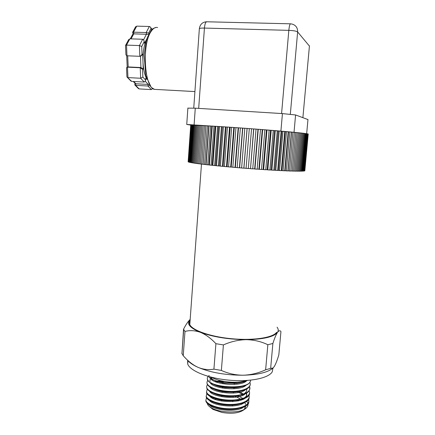 <?xml version="1.0" encoding="UTF-8"?>
<svg xmlns="http://www.w3.org/2000/svg" width="435" height="435" viewBox="0 0 435 435"><rect width="100%" height="100%" fill="white"/><g stroke="black" fill="none" stroke-linecap="round" stroke-linejoin="round"><path stroke-width="0.65" d="M304.451 170.944L304.157 170.999L307.588 133.828L307.877 133.888L304.451 170.944M304.832 170.743L308.225 134.029M304.456 170.868L304.821 170.819L308.23 133.991L307.877 133.926M303.793 170.966L304.157 170.999M302.825 171.042L303.782 171.047L307.23 133.762L306.273 133.654M301.564 171.091L302.82 171.124L306.278 133.616L305.017 133.491M299.998 171.118L301.553 171.178L305.022 133.447L303.467 133.3M298.144 171.113L299.992 171.205L303.472 133.257L301.618 133.094M296.007 171.08L298.138 171.205L301.618 133.05L299.476 132.865M293.581 171.02L295.996 171.178L299.481 132.816L297.056 132.621M290.89 170.933L293.571 171.124L297.056 132.572L294.359 132.36M289.438 170.993L290.879 171.042L294.364 132.305L291.542 132.093L288.079 170.835L289.438 170.993L292.918 132.169M286.36 170.873L287.932 170.933L291.406 132.028L288.552 131.816L285.094 170.716L286.36 170.873L289.835 131.881M284.746 170.699L285.094 170.716M283.054 170.721L284.735 170.797L288.204 131.734L285.327 131.522L281.885 170.574L283.054 170.721L286.513 131.582M281.325 170.547L281.885 170.574M279.526 170.547L281.315 170.64L284.767 131.424L281.896 131.223L278.465 170.406L279.526 170.547L282.967 131.267M277.693 170.362L278.465 170.406M275.795 170.351L277.682 170.455L281.119 131.109L278.264 130.908L274.855 170.21L275.795 170.351L279.226 130.946M273.871 170.156L274.855 170.21M271.891 170.128L273.865 170.243L277.28 130.783L274.463 130.587L271.07 169.993L271.891 170.128L275.295 130.614M269.885 169.922L271.07 169.993M267.824 169.878L269.874 170.003L273.272 130.446L270.505 130.261L267.133 169.753L267.824 169.878L271.212 130.277M265.752 169.666L267.133 169.753M263.632 169.612L265.747 169.748L269.118 130.108L266.421 129.934L263.077 169.498L263.632 169.612L266.992 129.94M261.5 169.394L263.077 169.498M259.331 169.324L261.495 169.471L264.839 129.766L262.234 129.597L258.912 169.215L259.331 169.324L262.664 129.592M257.161 169.095L258.912 169.215M254.953 169.019L257.15 169.171L260.467 129.423L257.966 129.266L254.676 168.921L254.953 169.019L258.254 129.249M252.751 168.78L254.676 168.921M250.522 168.693L252.746 168.856L256.03 129.081L253.643 128.939L250.522 168.693L253.795 128.912M248.303 168.448L250.386 168.606M246.069 168.356L248.298 168.524L251.55 128.744L249.298 128.613L246.069 168.356L249.304 128.575M249.298 128.613L244.818 128.243L241.621 168.008L246.074 168.28M244.813 128.281L240.365 127.923L237.2 167.649L241.626 167.932M240.359 127.961L235.966 127.613L232.839 167.279L237.205 167.567M232.845 167.203L231.192 167.056L234.291 127.537L235.96 127.651M234.291 127.537L231.654 127.314L228.565 166.904L231.192 167.056M231.648 127.357L227.456 127.031L224.406 166.529L228.571 166.828M227.451 127.074L223.394 126.764L220.382 166.154L224.411 166.447M223.389 126.808L219.49 126.514L216.521 165.773L220.387 166.067M219.49 126.558L215.771 126.28L212.84 165.403L216.527 165.691M215.771 126.329L212.258 126.074L209.365 165.039L212.845 165.316M212.253 126.117L208.969 125.884L206.108 164.68L209.371 164.941M208.963 125.932L205.913 125.715L203.091 164.332L206.114 164.577M205.907 125.769L203.112 125.568L200.323 163.995L203.096 164.223M203.107 125.617L200.573 125.443L197.822 163.674L200.328 163.892M200.573 125.492L198.316 125.345L195.592 163.364L197.827 163.576M198.311 125.389L196.337 125.269L193.646 163.076L195.598 163.272M196.337 125.313L194.652 125.215L191.987 162.804L193.651 162.989M194.652 125.258L193.26 125.188L190.617 162.554L191.993 162.717M193.254 125.226L192.161 125.182L189.546 162.32L190.622 162.472M192.161 125.22L191.362 125.198L188.763 162.108L189.551 162.239M191.356 125.236L190.856 125.236L188.279 161.918L188.899 162.037M190.851 125.275L188.284 161.842M304.674 170.884L308.094 133.942M307.224 133.801L307.588 133.828M303.336 171.091L306.789 133.692M302.222 171.156L305.685 133.534M300.808 171.194L304.282 133.355M299.101 171.205L302.581 133.153M297.1 171.194L300.585 132.936M294.821 171.156L298.307 132.697M292.26 171.085L295.746 132.441M288.552 131.816L288.198 131.783M285.327 131.522L284.762 131.473M281.896 131.223L281.119 131.152M278.264 130.908L277.28 130.826M274.463 130.587L273.267 130.489M270.505 130.261L269.113 130.147M266.421 129.934L264.839 129.804M262.234 129.597L260.467 129.461M257.966 129.266L256.025 129.119M253.643 128.939L251.55 128.782M243.921 168.111L247.129 128.45M247.058 128.407L243.839 168.182M239.625 167.769L242.795 128.135M242.583 128.086L239.402 167.828M235.373 167.415L238.51 127.83M238.157 127.765L235.009 167.464M233.796 127.46L230.691 167.094M227.103 166.692L230.169 127.254M229.539 127.172L226.472 166.719M223.139 166.328L226.162 126.987M225.406 126.895L222.377 166.339M219.316 165.963L222.307 126.737M221.42 126.639L218.43 165.963M215.657 165.605L218.609 126.503M217.609 126.395L214.656 165.588M212.188 165.246L215.102 126.286M213.987 126.177L211.073 165.218M208.92 164.892L211.801 126.09M210.583 125.976L207.707 164.86M205.875 164.55L208.718 125.916M207.408 125.797L204.57 164.506M203.063 164.218L205.875 125.764M204.477 125.639L201.671 164.164M201.807 125.503L199.04 163.832M199.409 125.389L196.669 163.517M197.289 125.302L194.581 163.217M195.462 125.236L192.776 162.94M193.918 125.198L191.264 162.674M192.672 125.182L190.046 162.434M191.726 125.188L189.116 162.211M191.074 125.215L188.485 162.01M190.709 125.264L188.143 161.831M147.112 38.285L146.802 38.856C144.045 44.642 142.772 52.249 142.974 61.672C143.294 68.784 144.469 74.363 146.508 78.414M140.494 56.18L140.918 67.523L128.189 66.941L126.993 67.246L126.525 67.784L126.938 76.99L131.713 81.394L144.23 82.041L145.415 81.073L145.486 79.882L142.865 77.06L142.582 69.35L140.255 67.762L127.493 67.175L127.961 77.604L140.646 78.246L140.255 67.762L140.918 67.523L143.24 69.105L142.707 54.174L142.038 54.38L141.75 46.474L144.154 41.809L144.54 43.266L147.133 38.215M140.956 56.039L142.707 54.174M125.525 45.691L125.595 45.316L126.509 45.104L126.987 55.789L139.825 56.305L140.396 56.213L142.038 54.38M139.825 56.305L139.417 45.566L142.702 39.248L129.896 38.829L126.509 45.104L139.417 45.566L141.75 46.474M149.749 85.586L147.976 86.016L135.633 85.352L139.162 88.914L151.347 89.588L147.976 86.016L148.243 84.428L135.899 83.776L135.013 83.286L134.79 84.564M135.399 27.171L136.731 26.143L149.33 26.486L150.124 26.774L151.81 29.667M143.593 39.726L146.551 34.022L146.176 32.56L133.48 32.185L132.653 32.456M148.678 34.365L132.99 33.821M129.896 38.829L128.417 40.091M126.987 55.789L125.938 54.864L125.911 54.228M127.694 55.816L128.189 66.941L127.053 67.224M126.525 67.784L126.541 68.251M126.938 76.99L126.922 76.582M131.713 81.394L130.282 80.366M133.659 81.492L135.899 83.776L135.633 85.352L134.741 84.841M139.162 88.914L137.884 88.028M142.702 39.248L143.882 40.194L144.154 41.809M144.143 41.184L144.54 43.266M149.33 26.486L146.176 32.56L148.672 33.049L150.978 28.569M152.696 88.571L151.347 89.588M145.323 81.307L148.243 84.428L148.982 84.368M145.518 80.442L145.758 78.267L145.486 79.882M142.865 77.06L140.646 78.246L144.23 82.041M307.964 119.571L295.582 114.954L282.435 113.595L195.277 108.174L187.876 108.152M191.547 125.193L186.745 124.464L208.963 125.894M211.676 126.079L212.106 126.112M261.832 129.57L262.278 129.597M264.839 129.777L296.36 132.501M190.095 320.492C189.171 321.786 189.067 323.167 189.791 324.64C192.526 330.502 210.975 336.907 232.442 338.789C253.909 340.714 273.169 337.62 276.649 332.269M211.551 377.265C214.564 379.037 218.609 380.391 223.688 381.332C232.796 382.795 240.359 382.517 246.373 380.505M206.63 397.144L205.864 400.504C207.283 404.74 218.615 408.829 230.164 408.764C241.806 408.759 250.196 404.528 248.662 399.7L248.668 399.7M206.984 392.957L206.19 396.296C207.62 400.461 218.93 404.496 230.534 404.441C242.116 404.441 250.582 400.303 249.021 395.524L249.021 395.524M207.337 388.765L206.516 392.082C207.946 396.165 219.273 400.162 230.882 400.108C242.474 400.118 250.951 396.057 249.38 391.337L249.38 391.337M207.696 384.562C206.685 385.562 206.402 386.666 206.842 387.862C208.267 391.881 219.642 395.812 231.235 395.768C242.86 395.801 251.316 391.772 249.739 387.145L249.701 387.628C250.217 392.843 244.106 395.725 231.344 396.269L228.402 396.203C216.478 395.192 209.278 392.571 206.799 388.346L206.837 387.862M208.06 380.353C207.011 381.348 206.712 382.441 207.169 383.632C208.61 387.596 220.007 391.456 231.589 391.429C243.257 391.451 251.658 387.52 250.098 382.947L250.098 382.947M209.24 375.525C207.517 376.656 206.935 377.944 207.495 379.396C209.529 387.884 249.527 390.162 250.533 380.679M243.796 398.873L239.419 396.644L235.928 395.556M247.45 380.44C244.954 381.712 241.615 382.561 237.434 382.979L224.297 382.68C216.951 381.582 211.856 379.788 209.007 377.286M250.582 380.451C250.016 384.192 245.144 386.519 235.977 387.422L225.08 387.177C215.211 385.763 209.333 383.333 207.451 379.88L207.49 379.396M250.239 384.567C249.646 388.667 244.296 391.098 234.193 391.864L226.189 391.679C215.553 390.385 209.197 387.862 207.131 384.116M215.912 381.968C221.866 381.19 228.217 381.587 234.976 383.159M249.516 393.039C250.723 403.615 208.675 401.989 206.484 392.566L206.511 392.082M249.157 397.247C250.337 407.981 208.338 406.355 206.152 396.78L206.19 396.296M248.793 401.445C249.956 412.326 207.995 410.716 205.842 400.988L205.864 400.504M245.867 408.373L243.247 410.227C238.554 413.223 231.463 413.968 221.975 412.451L212.954 409.395L209.442 406.556M210.355 401.184L211.16 400.646M214.716 399.199L216.315 398.819M216.619 398.759L217.783 398.563M235.362 399.906L238.342 400.961M242.007 402.908L242.801 403.517M244.736 405.953C245.237 407.214 245.003 408.4 244.03 409.509M232.486 406.029L232.486 405.088M214.923 397.731L212.726 398.275M207.305 402.549C207.065 404.458 208.55 406.301 211.763 408.073C220.349 413.098 240.185 413.353 245.867 408.367C248.586 406.089 248.749 403.62 246.351 400.961M236.906 399.738L239.37 400.706M242.784 402.658L243.404 403.153M245.351 405.828L245.503 406.752M233.122 397.421L233.258 395.73L235.998 396.687L241.958 399.819M244.361 402.038L245.655 404.3M245.878 405.284L244.965 408.574L245.362 405.61M272.946 368.151L272.256 371.816C268.732 378.178 249.902 382.099 229.038 380.163C208.175 378.271 190.312 371.017 187.735 364.149L187.621 360.218M272.5 368.461L272.457 368.499C267.199 372.577 257.471 374.818 243.263 375.22C225.586 375.215 210.437 372.561 197.822 367.26L194.788 365.775C191.411 363.954 189.002 362.083 187.561 360.158M272.875 343.481C274.528 338.261 276.067 334.569 277.481 332.394C273.816 336.935 263.403 339.354 246.253 339.664C253.986 339.827 261.185 341.513 267.851 344.732L272.875 343.481L270.652 368.369L273.082 368.032L274.431 366.281C275.866 363.714 277.334 359.924 278.824 354.911L280.945 331.53C280.02 330.268 278.868 330.562 277.481 332.394C278.59 330.736 278.46 329.007 277.09 327.202M181.982 353.312L183.532 329.224C185.674 324.994 187.762 321.84 189.796 319.763L189.894 319.681C186.262 323.689 189.78 327.908 200.443 332.345C205.826 334.591 210.986 338.376 215.907 343.693L223.4 344.917C230.86 341.6 238.478 339.849 246.253 339.664C228.462 339.458 213.193 337.016 200.443 332.345C195.038 330.442 189.888 330.138 184.984 331.437L183.532 329.224M270.652 368.369L265.633 369.815L267.851 344.732M181.814 353.242L183.238 355.705C186.745 359.745 190.535 363.035 194.608 365.574L197.822 367.26C203.167 369.494 208.534 370.12 213.922 369.136L221.366 370.435C228.272 373.589 235.569 375.182 243.263 375.22C250.973 374.921 258.428 373.121 265.633 369.815M221.366 370.435L223.4 344.917M213.922 369.136L215.907 343.693M183.238 355.705L184.984 331.437M208.528 403.56C210.627 410.553 239.68 413.272 244.764 405.942M208.756 399.112C210.214 406.111 240.125 409.085 245.166 401.652M243.622 394.931L236.374 391.212M209.099 394.975C211.579 403.751 250.576 404.012 246.346 393.969L246.417 393.278M209.409 390.695C210.834 397.09 238.576 400.347 245.182 393.892M221.04 380.788L214.95 381.571M209.73 386.47C211.154 392.778 239.109 396.002 245.596 389.581M210.051 382.24C211.519 388.504 239.854 391.641 246.096 385.209M210.382 378.004C211.85 384.181 240.397 387.286 246.525 380.881M245.307 380.87C243.089 382.126 240.011 382.952 236.08 383.355L224.618 383.104C216.663 381.843 211.943 379.837 210.464 377.08M244.764 385.258C242.338 386.579 239.016 387.416 234.786 387.77L225.243 387.563C218.615 386.688 213.966 385.122 211.296 382.86M210.138 381.316C209.594 379.896 210.29 378.673 212.226 377.645M244.236 389.629C241.566 391.06 237.885 391.908 233.198 392.174L226.14 392.022C219.05 391.244 214.031 389.646 211.089 387.232M246.786 388.863C247.216 393.479 241.887 396.046 230.789 396.557L227.907 396.497C219.996 395.926 214.325 394.295 210.888 391.592M246.482 393.24C249.837 401.81 218.294 403.37 210.676 395.942M238.304 390.989L244.285 394.545M242.61 402.718C235.063 407.019 215.776 405.186 210.491 400.303M242.116 407.051C234.514 411.292 215.684 409.509 210.279 404.637M136.731 26.143L133.48 32.185L133.877 33.636L131.065 38.867M148.895 33.925L148.672 33.049M146.834 79.431L145.758 78.267M142.582 69.35L143.24 69.105M157.622 27.535C155.371 26.97 153.207 28.259 151.135 31.402C141.587 44.647 144.518 88.18 154.447 89.354L156.486 89.469M195.277 108.174L194.097 124.856M280.923 130.897L282.435 113.595M295.582 114.954L294.049 132.044M306.664 133.681L307.975 119.456M290.417 23.816L206.897 21.783C205.668 21.745 204.847 23.838 204.428 28.068L198.686 108.386M309.421 46.077L297.638 31.94C296.469 31.097 293.533 30.57 288.829 30.358L204.428 28.068C201.688 28.014 199.997 28.199 199.355 28.618L199.328 29.042M302.89 117.608L309.448 45.778M281.581 113.546L288.829 30.358C289.286 25.969 289.889 23.794 290.651 23.822L292.57 24.197C296.045 25.469 297.736 28.052 297.638 31.94L290.33 114.22M188.888 162.146L191.487 125.193M140.396 56.213L141.065 56.001M128.722 39.531L125.595 45.316M125.514 45.43L125.938 54.864M127.199 67.175L126.688 55.734M127.428 77.49L131.114 81.209M135.394 83.672L133.224 81.47M135.133 85.255L138.602 88.751M135.644 26.714L132.637 32.282M133.007 33.751L132.61 32.304M130.282 38.84L133.039 33.729M150.782 27.65L152.092 29.384M156.176 27.421C153.381 28.264 151.733 29.221 151.228 30.298L147.547 37.046L146.133 41.63L144.197 54.826L145.736 75.516L151.266 87.424L154.447 89.354L194.913 91.578M186.745 124.464L187.887 107.983M206.538 21.772C202.454 22.082 200.062 24.365 199.355 28.618L193.749 108.087M189.791 324.64L201.476 164.136M207.125 384.116L207.163 383.632M232.502 404.893L232.546 404.398M232.763 401.728L232.899 400.069M233.475 393.104L233.562 392.065M233.573 391.892L233.617 391.391M233.834 388.776L233.91 387.83M233.932 387.536L233.976 387.041M234.188 384.442L234.269 383.496M234.291 383.186L234.367 382.267M221.208 404.175L221.252 403.68M221.458 401.065L221.535 400.129M221.556 399.847L221.594 399.352M221.801 396.763L221.877 395.823M221.904 395.518L221.942 395.018M222.149 392.446L222.225 391.505M222.252 391.179L222.29 390.679M222.497 388.123L222.573 387.183M222.6 386.835L222.638 386.334M222.845 383.795L222.921 382.849M222.948 382.485L223.052 381.212M212.954 409.395L211.753 408.09M187.735 364.149L187.996 360.561M181.96 353.617L183.684 329.561M246.716 389.776L246.781 388.999M217.625 385.274L217.185 385.394M218.169 381L217.266 381.25M236.085 383.355L237.428 382.979M224.623 383.11L224.286 382.68M234.78 387.77L235.971 387.427M225.243 387.563L225.069 387.177M233.209 392.18L234.193 391.864M226.14 392.027L226.184 391.679M230.784 396.562L231.338 396.274M227.907 396.502L228.391 396.209"/></g></svg>
